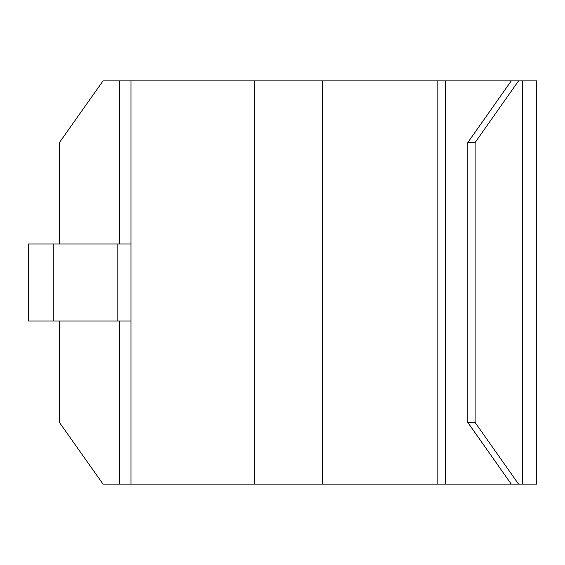 <?xml version="1.0" encoding="UTF-8"?>
<svg xmlns="http://www.w3.org/2000/svg" width="565" height="565" viewBox="0 0 565 565"><rect width="100%" height="100%" fill="white"/><g stroke="black" fill="none" stroke-linecap="round" stroke-linejoin="round"><path stroke-width="0.85" d="M536.75 80.901L522.576 80.901L522.576 484.099L536.75 484.099L536.75 80.901M467.82 142.535L467.82 422.465L475.109 422.465L475.109 142.535L467.82 142.535L511.254 80.901L130.974 80.901L130.974 484.099L522.576 484.099M511.254 80.901L522.576 80.901M475.109 422.465L518.543 484.099M475.109 142.535L518.543 80.901M467.82 422.465L511.254 484.099M254.25 80.901L254.25 484.099L254.25 80.901M59.452 243.974L59.452 142.535L103.035 80.901L130.974 80.901L130.974 242.696M130.974 322.304L130.974 421.179M130.974 80.901L130.974 142.535M130.974 243.974L130.974 321.026L28.25 321.026L28.25 243.974L130.974 243.974M119.695 321.026L119.695 484.099L103.035 484.099L59.452 422.465L59.452 321.026M119.695 484.099L130.974 484.099M445.502 80.901L445.502 484.099M437.84 80.901L437.84 484.099M322.283 80.901L322.283 484.099M119.695 80.901L119.695 243.974M117.824 243.974L117.824 321.026M53.244 243.974L53.244 321.026"/></g></svg>

